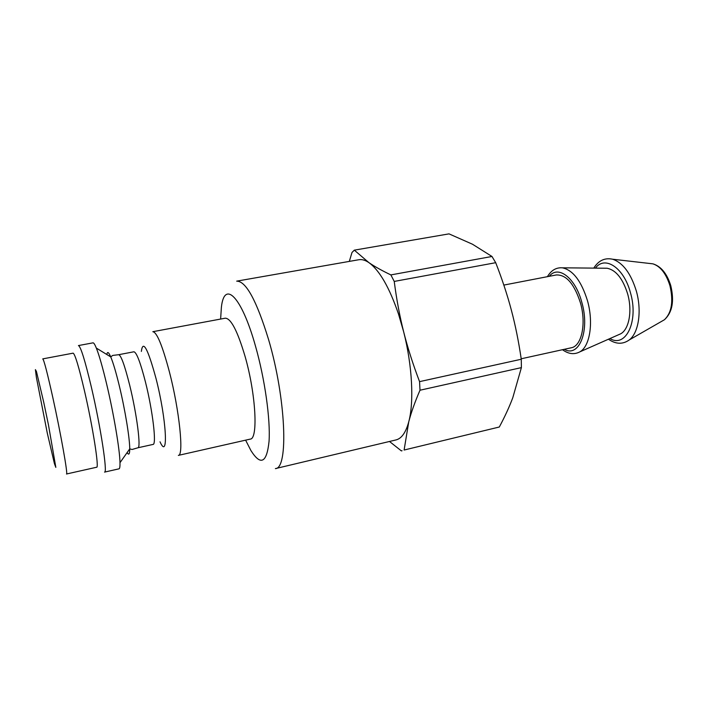 <?xml version="1.0" encoding="UTF-8"?>
<svg xmlns="http://www.w3.org/2000/svg" width="708" height="708" viewBox="0 0 708 708"><rect width="100%" height="100%" fill="white"/><g stroke="black" fill="none" stroke-linecap="round" stroke-linejoin="round"><path stroke-width="1.06" d="M106.687 384.24C113.767 413.941 119.847 450.138 119.988 462.696C120.077 466.607 119.749 468.652 119.006 468.829L104.554 472.103C107.74 473.404 100.748 427.172 91.403 387.294C84.987 360.284 80.668 346.371 78.438 345.566L93.005 342.849C93.757 342.716 94.872 344.469 96.341 348.088C99.217 355.336 102.66 367.39 106.687 384.24M84.5 390.94C92.819 426.818 99.315 468.413 96.651 467.236L66.499 473.997C68.198 475.413 60.791 433.606 52.764 397.303C47.268 372.62 43.931 359.814 42.745 358.885L73.11 353.159C74.986 353.956 78.783 366.549 84.5 390.94M403.675 331.884L398.516 314.069C389.347 287.359 379.453 270.19 368.833 262.571C365.231 260.137 361.885 259.199 358.797 259.739L236.693 281.147C245.933 280.988 256.553 300.44 268.562 339.521C286.059 398.498 288.643 468.873 275.377 468.608L395.984 439.934C401.56 438.579 405.808 432.57 408.737 421.888C414.127 402.188 412.304 365.602 403.675 331.884C399.701 316.175 396.551 299.36 394.232 281.43L495.706 262.695C502.149 279.218 507.362 295.024 511.353 310.113C515.371 325.193 518.672 341.566 521.274 359.248L419.561 381.63C412.914 364.169 407.622 347.584 403.675 331.884M220.622 319.06L221.383 307.334C224.241 279.925 241.437 295.802 255.499 346.141C264.881 379.107 270.5 419.295 269.058 441.252C266.801 462.935 260.765 466.059 250.951 450.615L245.614 440.155M169.362 371.709C179.478 410.436 184.053 456.058 178.345 455.386L250.225 439.11C258.27 439.19 255.924 394.188 245.118 356.575C237.578 331.105 230.958 318.308 225.268 318.193L152.822 331.698C156.849 332.149 162.362 345.486 169.362 371.709M499.308 427.012L404.109 450.031L408.737 421.888C411.144 412.569 414.906 402.02 419.994 390.223L521.389 367.62L512.804 397.675C509.326 406.958 504.822 416.746 499.308 427.012L404.109 450.031M389.497 441.473L401.374 450.89L402.055 450.748M521.212 358.779L571.268 347.778C581.542 346.203 586.481 323.954 580.507 303.095C574.33 283.873 566.241 274.5 556.24 274.969L503.83 285.085M618.659 334.698L620.633 333.831C629.085 329.45 632.536 310.768 627.615 293.793C622.783 278.563 615.951 270.04 607.092 268.235L604.942 268.217M354.31 250.154L449.022 233.87L472.493 244.233L491.98 256.473L390.869 274.908C381.807 270.553 374.461 266.447 368.833 262.571L354.31 250.154L352 252.473L349.318 261.402M495.706 262.695L491.98 256.473M521.389 367.62L521.274 359.248M394.232 281.43L390.869 274.908M419.994 390.223L419.561 381.63M43.701 402.144L48.454 424.862L55.835 467.377L54.436 463.687L47.303 433.172L36.365 377.258L35.4 369.629L36.444 371.505L43.701 402.144M106.864 354.54C107.333 351.248 108.634 352.035 110.749 356.921C113.218 362.832 116.077 372.514 119.342 385.966C125.077 409.64 129.794 438.491 129.732 448.881C129.714 454.2 128.838 455.448 127.104 452.607M129.714 385.311C124.732 365.443 121.05 355.239 118.678 354.699L133.901 351.788C136.547 352.265 140.405 362.381 145.485 382.134C152.769 410.994 156.725 444.969 153.025 444.429L137.892 447.783C141.211 448.412 136.892 414.339 129.714 385.311M160.017 441.819C168.672 461.253 166.601 419.649 156.043 378.585C147.813 348.433 142.919 339.38 141.361 351.416M564.311 349.31C579.029 357.956 590.127 330.848 581.852 302.449C575.427 277.722 558.046 264.748 549.249 276.324M562.479 349.708C568.453 354.062 574.223 354.788 579.772 351.894C589.835 346.663 593.746 322.751 587.498 300.794C581.383 281.111 573.02 270.12 562.418 267.819L560.471 267.748M609.942 338.557C625.81 348.318 638.97 321.149 630.394 292.519C623.81 267.509 604.765 255.252 595.41 268.128M608.446 339.221C615.801 344.309 622.739 344.548 629.262 339.937C638.669 332.955 642.059 310.821 636.271 290.838C630.793 273.27 622.898 262.73 612.606 259.216C604.791 257.562 598.517 260.526 593.773 268.111M649.749 263.473L652.926 263.845C660.449 266.332 666.113 273.598 669.927 285.643C673.574 301.298 671.75 312.662 664.458 319.724L661.688 321.317M118.678 354.699L112.66 355.434L110.749 356.921L96.341 348.088M137.892 447.783L132.069 449.491L129.732 448.881L119.988 462.696M607.092 268.235L562.418 267.819C556.178 267.359 551.178 270.314 547.408 276.678M620.633 333.831L579.772 351.894M629.262 339.937L664.458 319.724C672.343 312.458 674.441 301.077 670.759 285.589C666.971 273.571 661.024 266.323 652.926 263.845L612.606 259.216"/></g></svg>
